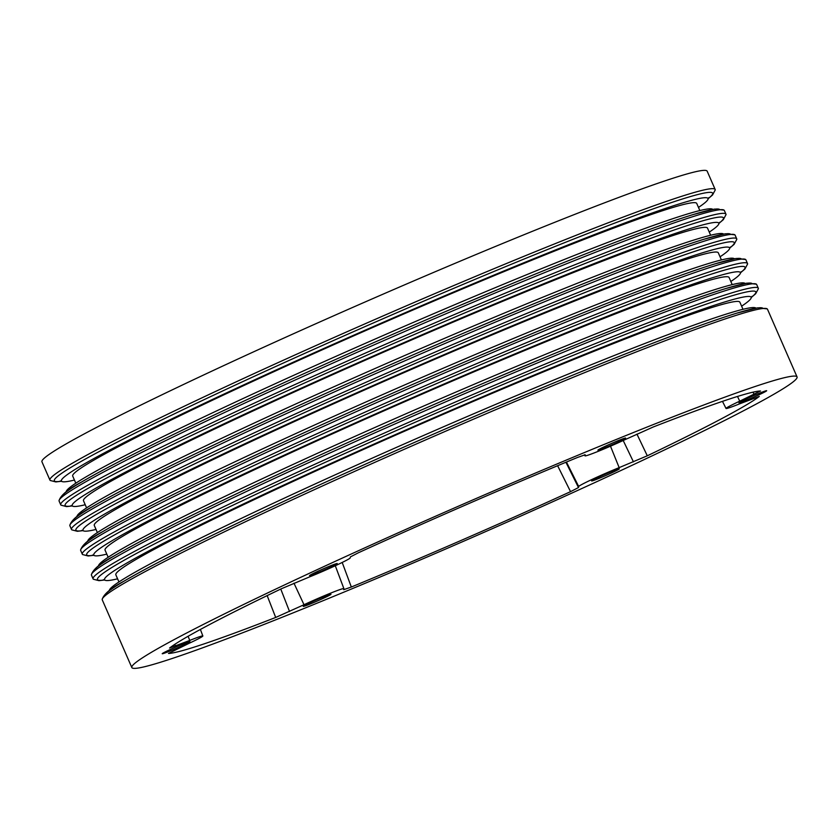 <?xml version="1.0" encoding="UTF-8"?>
<svg xmlns="http://www.w3.org/2000/svg" width="839" height="839" viewBox="0 0 839 839"><rect width="100%" height="100%" fill="white"/><g stroke="black" fill="none" stroke-linecap="round" stroke-linejoin="round"><path stroke-width="1.26" d="M618.542 441.859A15.112 0.713 156.4 0 0 625.59 438.052A15.112 0.713 156.4 0 0 611.484 443.474A15.112 0.713 156.4 0 0 597.913 450.144A15.112 0.713 156.4 0 0 604.604 447.921A15.112 0.713 156.4 0 0 618.542 441.859M301.736 576.854A362.972 17.095 -23.6 0 1 797.05 376.91A362.972 17.095 -23.6 0 1 471.287 537.893A362.972 17.095 -23.6 0 1 131.828 667.54A362.972 17.095 -23.6 0 1 301.736 576.854M760.407 391.005L739.715 401.178A29.218 1.374 156.4 0 0 726.039 408.478A29.218 1.374 156.4 0 0 739.128 404.031L759.295 396.428A325.889 15.354 -23.6 0 1 647.299 455.797L619.161 467.627A29.218 1.374 156.4 0 0 578.7 486.526L578.491 487.553L570.551 491.654A325.889 15.354 -23.6 0 1 351.331 587.017L343.675 589.702L343.885 588.674A29.218 1.374 156.4 0 0 343.885 588.632A29.218 1.374 156.4 0 0 304.012 604.72L275.695 617.452A325.889 15.354 -23.6 0 1 168.471 653.445L189.163 643.282A29.218 1.374 156.4 0 0 202.849 635.983A29.218 1.374 156.4 0 0 189.75 640.43L169.583 648.033A325.889 15.354 -23.6 0 1 281.579 588.663L309.717 576.833A29.218 1.374 156.4 0 0 350.178 557.935L350.387 556.907L358.326 552.807A325.889 15.354 -23.6 0 1 577.547 457.444L585.202 454.759L584.993 455.776A29.218 1.374 156.4 0 0 584.993 455.829A29.218 1.374 156.4 0 0 624.866 439.73L653.182 427.009A325.889 15.354 -23.6 0 1 760.407 391.005L760.512 391.037M759.589 394.508A15.112 0.713 156.4 0 0 766.626 390.701A15.112 0.713 156.4 0 0 752.52 396.123A15.112 0.713 156.4 0 0 738.96 402.793A15.112 0.713 156.4 0 0 745.651 400.56A15.112 0.713 156.4 0 0 759.589 394.508M612.26 472.598A15.112 0.713 156.4 0 0 619.297 468.802A15.112 0.713 156.4 0 0 605.192 474.224A15.112 0.713 156.4 0 0 591.631 480.894A15.112 0.713 156.4 0 0 598.322 478.66A15.112 0.713 156.4 0 0 612.26 472.598M323.885 598.05A15.112 0.713 156.4 0 0 330.933 594.253A15.112 0.713 156.4 0 0 316.827 599.675A15.112 0.713 156.4 0 0 303.267 606.345A15.112 0.713 156.4 0 0 309.948 604.111A15.112 0.713 156.4 0 0 323.885 598.05M182.839 645.401A15.112 0.713 156.4 0 0 189.887 641.604A15.112 0.713 156.4 0 0 175.781 647.026A15.112 0.713 156.4 0 0 162.221 653.696A15.112 0.713 156.4 0 0 168.912 651.463A15.112 0.713 156.4 0 0 182.839 645.401M330.167 567.311A15.112 0.713 156.4 0 0 337.215 563.504A15.112 0.713 156.4 0 0 323.109 568.926A15.112 0.713 156.4 0 0 309.549 575.596A15.112 0.713 156.4 0 0 316.24 573.362A15.112 0.713 156.4 0 0 330.167 567.311M275.695 617.452L267.159 595.617M570.551 491.654L557.62 465.718M342.197 562.455L351.331 587.017M636.937 434.099L647.299 455.797M72.112 505.948L66.606 506.609L61.016 505.162A362.972 17.095 -23.6 0 1 60.733 504.816A362.972 17.095 -23.6 0 1 230.641 414.12A362.972 17.095 -23.6 0 1 725.955 214.186A362.972 17.095 -23.6 0 1 726.018 214.627L723.312 219.682L719.054 223.3M60.733 504.816L59.118 501.114A362.972 17.095 -23.6 0 1 59.055 500.673A362.972 17.095 -23.6 0 1 229.026 410.428A362.972 17.095 -23.6 0 1 724.057 210.138A362.972 17.095 -23.6 0 1 724.34 210.484L725.955 214.186M61.32 481.261L55.825 481.922L50.225 480.474A362.972 17.095 -23.6 0 1 49.952 480.128L41.95 461.817A362.972 17.095 -23.6 0 1 211.858 371.132A362.972 17.095 -23.6 0 1 707.172 171.187L715.174 189.499A362.972 17.095 -23.6 0 1 715.237 189.939L712.531 194.994L708.273 198.612M49.952 480.128A362.972 17.095 -23.6 0 1 219.86 389.432A362.972 17.095 -23.6 0 1 715.174 189.499M82.893 530.636L77.398 531.297L71.797 529.849A362.972 17.095 -23.6 0 1 71.514 529.503A362.972 17.095 -23.6 0 1 241.422 438.807A362.972 17.095 -23.6 0 1 736.736 238.874A362.972 17.095 -23.6 0 1 736.81 239.314L734.104 244.369L729.836 247.987M71.514 529.503L69.899 525.801A362.972 17.095 -23.6 0 1 69.836 525.361A362.972 17.095 -23.6 0 1 239.807 435.116A362.972 17.095 -23.6 0 1 734.849 234.826A362.972 17.095 -23.6 0 1 735.121 235.172L736.736 238.874M93.685 555.313L88.179 555.984L82.579 554.537A362.972 17.095 -23.6 0 1 82.306 554.191A362.972 17.095 -23.6 0 1 252.214 463.495A362.972 17.095 -23.6 0 1 747.528 263.561A362.972 17.095 -23.6 0 1 747.591 264.002L744.885 269.057L740.627 272.675M82.306 554.191L80.691 550.489A362.972 17.095 -23.6 0 1 80.617 550.048A362.972 17.095 -23.6 0 1 250.599 459.803A362.972 17.095 -23.6 0 1 745.63 259.513A362.972 17.095 -23.6 0 1 745.913 259.859L747.528 263.561M104.466 580.001L98.971 580.672L93.37 579.225A362.972 17.095 -23.6 0 1 93.087 578.879A362.972 17.095 -23.6 0 1 262.995 488.183A362.972 17.095 -23.6 0 1 758.309 288.249A362.972 17.095 -23.6 0 1 758.383 288.689L755.666 293.744L751.408 297.363M93.087 578.879L91.472 575.176A362.972 17.095 -23.6 0 1 91.409 574.736A362.972 17.095 -23.6 0 1 261.38 484.491A362.972 17.095 -23.6 0 1 756.421 284.201A362.972 17.095 -23.6 0 1 756.694 284.547L758.309 288.249M131.828 667.54L102.264 599.864A362.972 17.095 -23.6 0 1 102.19 599.424A362.972 17.095 -23.6 0 1 272.172 509.168A362.972 17.095 -23.6 0 1 767.203 308.888A362.972 17.095 -23.6 0 1 767.486 309.234L797.05 376.91M109.164 590.75L109.416 590.09A352.81 16.623 -23.6 0 1 274.563 502.708A352.81 16.623 -23.6 0 1 755.446 307.84L756.107 308.102M117.586 578.805A352.81 16.623 -23.6 0 1 105.127 580.263A352.81 16.623 -23.6 0 1 269.707 491.591A352.81 16.623 -23.6 0 1 594.306 350.429A352.81 16.623 -23.6 0 1 751.157 298.023A352.81 16.623 -23.6 0 1 741.613 306.172M118.949 581.941L115.845 574.82A340.498 16.035 -23.6 0 1 275.234 489.745A340.498 16.035 -23.6 0 1 739.872 302.187L742.987 309.308M98.373 566.063L98.624 565.402A352.81 16.623 -23.6 0 1 263.782 478.02A352.81 16.623 -23.6 0 1 744.665 283.152L745.315 283.414M106.805 554.118A352.81 16.623 -23.6 0 1 94.335 555.575A352.81 16.623 -23.6 0 1 258.926 466.904A352.81 16.623 -23.6 0 1 583.524 325.742A352.81 16.623 -23.6 0 1 740.376 273.336A352.81 16.623 -23.6 0 1 730.832 281.484M108.168 557.253L105.053 550.132A340.498 16.035 -23.6 0 1 264.442 465.058A340.498 16.035 -23.6 0 1 729.091 277.499L732.195 284.62M87.592 541.375L87.843 540.715A352.81 16.623 -23.6 0 1 252.99 453.333A352.81 16.623 -23.6 0 1 733.873 258.475L734.534 258.727M96.013 529.43A352.81 16.623 -23.6 0 1 83.554 530.888A352.81 16.623 -23.6 0 1 248.134 442.226A352.81 16.623 -23.6 0 1 572.743 301.054A352.81 16.623 -23.6 0 1 729.584 248.648A352.81 16.623 -23.6 0 1 720.051 256.797M97.387 532.566L94.272 525.445A340.498 16.035 -23.6 0 1 253.661 440.37A340.498 16.035 -23.6 0 1 718.299 252.812L721.414 259.933M76.8 516.688L77.062 516.027A352.81 16.623 -23.6 0 1 242.209 428.645A352.81 16.623 -23.6 0 1 723.092 233.787L723.753 234.039M85.232 504.742A352.81 16.623 -23.6 0 1 72.762 506.2A352.81 16.623 -23.6 0 1 237.353 417.539A352.81 16.623 -23.6 0 1 561.952 276.367A352.81 16.623 -23.6 0 1 718.803 223.961A352.81 16.623 -23.6 0 1 709.259 232.109M86.595 507.878L83.491 500.757A340.498 16.035 -23.6 0 1 242.88 415.683A340.498 16.035 -23.6 0 1 707.518 228.124L710.633 235.245M66.019 492L66.271 491.339A352.81 16.623 -23.6 0 1 231.417 403.958A352.81 16.623 -23.6 0 1 712.311 209.1L712.961 209.362M74.44 480.055A352.81 16.623 -23.6 0 1 61.981 481.523A352.81 16.623 -23.6 0 1 226.572 392.851A352.81 16.623 -23.6 0 1 551.171 251.679A352.81 16.623 -23.6 0 1 708.011 199.273A352.81 16.623 -23.6 0 1 698.478 207.422M75.814 483.191L72.699 476.07A340.498 16.035 -23.6 0 1 232.088 390.995A340.498 16.035 -23.6 0 1 696.737 203.437L699.841 210.558M104.728 596.099A359.197 16.916 -23.6 0 1 272.906 506.431A359.197 16.916 -23.6 0 1 763.039 308.49M104.288 579.948A359.197 16.916 -23.6 0 1 265.638 489.787A359.197 16.916 -23.6 0 1 616.371 337.97A359.197 16.916 -23.6 0 1 751.209 297.405M93.947 571.411A359.197 16.916 -23.6 0 1 262.125 481.743A359.197 16.916 -23.6 0 1 752.258 283.802M93.496 555.261A359.197 16.916 -23.6 0 1 254.846 465.1A359.197 16.916 -23.6 0 1 605.59 313.283A359.197 16.916 -23.6 0 1 740.428 272.717M83.166 546.724A359.197 16.916 -23.6 0 1 251.343 457.066A359.197 16.916 -23.6 0 1 741.466 259.115M82.715 530.573A359.197 16.916 -23.6 0 1 244.065 440.412A359.197 16.916 -23.6 0 1 594.799 288.606A359.197 16.916 -23.6 0 1 729.636 248.029M72.374 522.036A359.197 16.916 -23.6 0 1 240.552 432.379A359.197 16.916 -23.6 0 1 730.685 234.438M71.923 505.886A359.197 16.916 -23.6 0 1 233.284 415.724A359.197 16.916 -23.6 0 1 584.017 263.918A359.197 16.916 -23.6 0 1 718.855 223.342M61.593 497.349A359.197 16.916 -23.6 0 1 229.771 407.691A359.197 16.916 -23.6 0 1 719.893 209.75M61.142 481.198A359.197 16.916 -23.6 0 1 222.492 391.037A359.197 16.916 -23.6 0 1 573.226 239.23A359.197 16.916 -23.6 0 1 708.074 198.654M584.51 454.822L584.993 455.776M737.512 396.459L739.715 401.178M754.198 394.403L752.982 392.17M610.488 446.191L619.161 467.627M566.44 462.037L578.7 486.526M565.916 462.258L578.491 487.553M633.445 461.88L623.209 440.506M293.965 583.178L304.012 604.72M280.771 589.051L289.528 611.495M188.083 636.298L189.75 640.43M174.848 644.31L175.466 646.177M502.005 404.65L555.303 382.332M767.203 308.888L757.68 307.84L736.6 313.209C704.173 323.246 652.627 342.637 581.962 371.383C486.18 410.365 366.381 462.719 272.895 506.441C202.65 539.309 153.128 564.154 124.319 580.987C111.178 587.898 103.795 594.043 102.19 599.424M751.157 298.023L752.006 296.345M103.323 579.749L105.127 580.263M491.214 379.962L544.521 357.645M756.421 284.201L746.888 283.152L725.808 288.522C693.381 298.558 641.835 317.95 571.181 346.696C475.398 385.678 355.6 438.031 262.104 481.754C191.869 514.622 142.347 539.467 113.538 556.299C100.386 563.21 93.014 569.356 91.409 574.736M740.376 273.336L741.215 271.658M92.542 555.061L94.335 555.575M480.432 355.275L533.73 332.957M745.63 259.513L736.107 258.464L715.027 263.845C682.6 273.871 631.054 293.262 560.389 322.008C464.607 360.99 344.808 413.344 251.322 457.066C181.077 489.934 131.555 514.779 102.757 531.611C89.605 538.523 82.222 544.668 80.617 550.048M729.584 248.648L730.433 246.981M81.75 530.374L83.554 530.888M469.641 330.587L522.949 308.27M734.849 234.826L725.326 233.777L704.246 239.157C671.808 249.183 620.273 268.574 549.608 297.321C453.826 336.303 334.027 388.656 240.531 432.379C170.296 465.246 120.774 490.091 91.965 506.924C78.814 513.835 71.441 519.991 69.836 525.361M718.803 223.961L719.642 222.293M70.969 505.686L72.762 506.2M458.86 305.91L512.168 283.582M724.057 210.138L714.534 209.089L693.454 214.469C661.027 224.495 609.481 243.887 538.816 272.633C443.044 311.615 323.235 363.969 229.75 407.702C159.515 440.559 109.993 465.404 81.184 482.236C68.032 489.158 60.66 495.304 59.055 500.673M708.011 199.273L708.861 197.605M60.177 480.999L61.981 481.523M584.993 455.829L584.489 454.822M726.039 408.478L722.473 401.357M343.885 588.632L335.285 565.748M202.849 635.983L200.395 629.46"/></g></svg>
